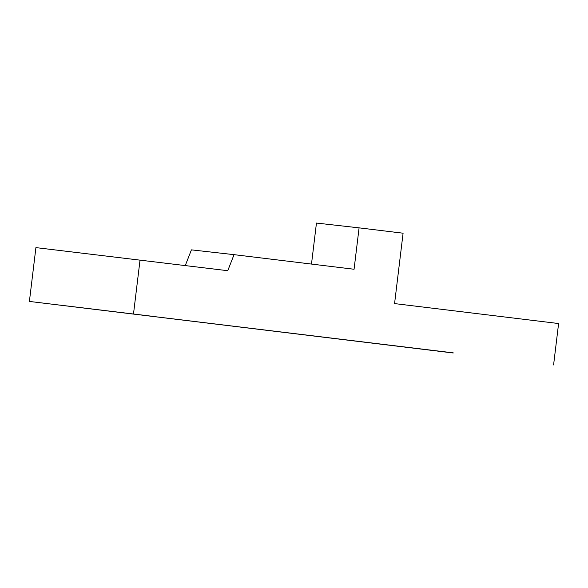 <?xml version="1.0" encoding="UTF-8"?>
<svg xmlns="http://www.w3.org/2000/svg" width="588" height="588" viewBox="0 0 588 588"><rect width="100%" height="100%" fill="white"/><g stroke="black" fill="none" stroke-linecap="round" stroke-linejoin="round"><path stroke-width="0.88" d="M453.23 352.991L29.4 301.431L453.245 352.866M311.493 264.078L316.454 223.058L359.084 227.857L354.072 269.253L234.046 254.655L227.754 270.7L35.912 247.614L29.4 301.431M185.279 265.533L191.423 249.863L234.046 254.655M152.476 316.315L59.638 305.069L152.476 316.315M273.229 331.073L223.249 324.973L273.229 331.073M359.084 227.857L403.089 233.208L394.57 303.592L558.6 323.54L553.587 364.942M133.513 313.852L140.032 260.028"/></g></svg>
